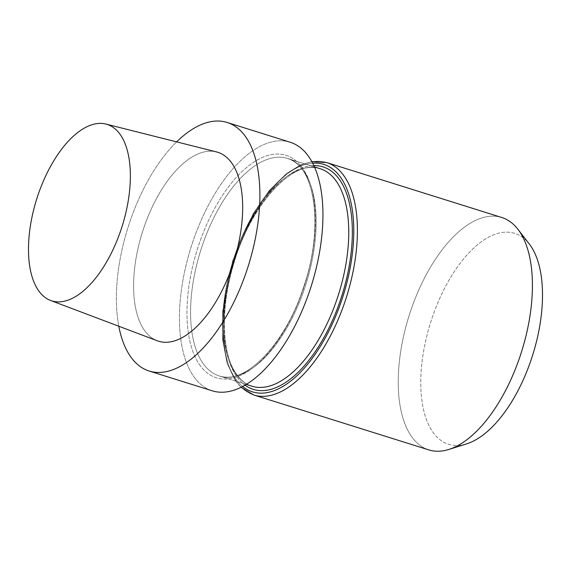 <?xml version="1.0" encoding="UTF-8"?>
<svg xmlns="http://www.w3.org/2000/svg" width="571" height="571" viewBox="0 0 571 571"><rect width="100%" height="100%" fill="white"/><g stroke="black" fill="none" stroke-linecap="round" stroke-linejoin="round"><path stroke-width="0.43" stroke-dasharray="2.85 2.14" d="M290.175 142.229A130.259 63.153 -72.6 0 0 190.928 247.614A130.259 63.153 -72.6 0 0 212.184 390.8A130.259 63.153 -72.6 0 1 190.928 247.614A130.259 63.153 -72.6 0 1 290.175 142.229M216.488 151.915A98.997 47.993 -72.6 0 0 147.889 216.887A98.997 47.993 -72.6 0 0 144.22 330.017A98.997 47.993 -72.6 0 0 157.239 340.759A98.997 47.993 -72.6 0 1 144.22 330.017A98.997 47.993 -72.6 0 1 147.889 216.887A98.997 47.993 -72.6 0 1 216.488 151.915M176.639 141.879A130.259 63.153 -72.6 0 0 118.797 326.234A130.259 63.153 -72.6 0 1 176.639 141.879M411.306 436.158A121.794 59.049 107.4 0 1 416.452 295.435A121.794 59.049 107.4 0 1 501.781 217.494A121.794 59.049 107.4 0 0 416.452 295.435A121.794 59.049 107.4 0 0 411.306 436.158A121.794 59.049 107.4 0 0 428.864 449.912A121.794 59.049 107.4 0 1 411.306 436.158M432.611 431.783A110.51 53.574 -72.6 0 0 466.65 443.853A110.51 53.574 -72.6 0 1 432.611 431.783A110.51 53.574 -72.6 0 1 444.638 288.205A110.51 53.574 -72.6 0 1 529.331 244.053A110.51 53.574 -72.6 0 0 444.638 288.205A110.51 53.574 -72.6 0 0 432.611 431.783M199.472 364.591A116.584 56.522 -72.6 0 0 310.039 265.237A116.584 56.522 -72.6 0 0 244.031 169.723A116.584 56.522 -72.6 0 0 199.472 364.591A116.584 56.522 -72.6 0 0 310.039 265.237A116.584 56.522 -72.6 0 0 244.031 169.723A116.584 56.522 -72.6 0 0 199.472 364.591M202.805 363.085A113.979 55.259 107.4 0 1 207.623 231.391A113.979 55.259 107.4 0 1 287.477 158.452A113.979 55.259 107.4 0 1 306.077 283.744A113.979 55.259 107.4 0 1 219.235 375.946A113.979 55.259 107.4 0 1 202.805 363.085A113.979 55.259 107.4 0 1 207.623 231.391A113.979 55.259 107.4 0 1 287.477 158.452A113.979 55.259 107.4 0 1 306.077 283.744A113.979 55.259 107.4 0 1 219.235 375.946A113.979 55.259 107.4 0 1 202.805 363.085M235.409 373.313A113.979 55.259 107.4 0 1 240.227 241.619A113.979 55.259 107.4 0 1 320.081 168.681C293.972 158.024 250.048 204.596 233.275 265.394C220.192 308.69 221.819 353.927 236.401 374.026C240.776 380.286 245.93 384.34 251.847 386.182A113.979 55.259 107.4 0 1 235.409 373.313A113.979 55.259 107.4 0 1 240.227 241.619A113.979 55.259 107.4 0 1 320.081 168.681C293.972 158.024 250.048 204.596 233.275 265.394C220.192 308.69 221.819 353.927 236.401 374.026C240.776 380.286 245.93 384.34 251.847 386.182A113.979 55.259 107.4 0 1 235.409 373.313M236.43 376.189A116.584 56.522 107.4 0 1 237.95 250.219A116.584 56.522 107.4 0 1 313.872 165.604A116.584 56.522 107.4 0 0 237.95 250.219A116.584 56.522 107.4 0 0 236.43 376.189A116.584 56.522 107.4 0 0 244.995 385.161A116.584 56.522 107.4 0 1 236.43 376.189M235.273 378.38A119.189 57.785 107.4 0 1 236.23 251.226A119.189 57.785 107.4 0 1 312.68 163.178A119.189 57.785 107.4 0 0 236.23 251.226A119.189 57.785 107.4 0 0 235.273 378.38A119.189 57.785 107.4 0 0 242.625 386.467A119.189 57.785 107.4 0 1 235.273 378.38M236.294 381.25A121.794 59.049 107.4 0 1 241.44 240.527A121.794 59.049 107.4 0 1 326.769 162.585A121.794 59.049 107.4 0 0 241.44 240.527A121.794 59.049 107.4 0 0 236.294 381.25A121.794 59.049 107.4 0 0 253.852 395.004A121.794 59.049 107.4 0 1 236.294 381.25M219.235 375.946L246.229 384.419L219.235 375.946C244.067 385.875 285.35 344.627 303.479 287.42C324.442 227.936 314.992 164.619 287.477 158.452L314.471 166.918L287.477 158.452C314.992 164.619 324.442 227.936 303.479 287.42C285.35 344.627 244.067 385.875 219.235 375.946M235.309 380.543L241.019 387.288L235.309 380.543L227.108 363.22L222.59 339.374L222.626 311.495L232.575 261.104L253.06 213.939L269.091 190.685L286.599 173.448L300.689 164.919L311.83 161.586L300.689 164.919L286.599 173.448L269.091 190.685L253.06 213.939L232.575 261.104L222.626 311.495L222.59 339.374L227.108 363.22L235.309 380.543"/><path stroke-width="0.86" d="M308.954 156.939A130.259 63.153 -72.6 0 0 290.175 142.229L227.13 122.451A130.259 63.153 -72.6 0 0 176.639 141.879A130.259 63.153 -72.6 0 1 227.13 122.451A130.259 63.153 -72.6 0 1 245.908 137.154A130.259 63.153 -72.6 0 0 227.13 122.451L290.175 142.229A130.259 63.153 -72.6 0 1 308.954 156.939A130.259 63.153 -72.6 0 1 303.451 307.441A130.259 63.153 -72.6 0 1 212.184 390.8A130.259 63.153 -72.6 0 0 303.451 307.441A130.259 63.153 -72.6 0 0 308.954 156.939M232.04 163.456A98.997 47.993 -72.6 0 0 216.488 151.915A98.997 47.993 -72.6 0 1 232.04 163.456A98.997 47.993 -72.6 0 1 227.337 279.091A98.997 47.993 -72.6 0 1 157.239 340.759A98.997 47.993 -72.6 0 0 227.337 279.091A98.997 47.993 -72.6 0 0 232.04 163.456M118.797 326.234A130.259 63.153 -72.6 0 0 149.138 371.022A130.259 63.153 -72.6 0 0 240.405 287.663A130.259 63.153 -72.6 0 0 245.908 137.154A130.259 63.153 -72.6 0 1 240.405 287.663A130.259 63.153 -72.6 0 1 149.138 371.022A130.259 63.153 -72.6 0 1 118.797 326.234M38.414 290.425A92.473 44.831 107.4 0 1 41.84 184.754A92.473 44.831 107.4 0 1 105.913 124.064A92.473 44.831 107.4 0 1 122.208 226.052A92.473 44.831 107.4 0 1 50.569 300.46A92.473 44.831 107.4 0 1 38.414 290.425A92.473 44.831 107.4 0 1 41.84 184.754A92.473 44.831 107.4 0 1 105.913 124.064A92.473 44.831 107.4 0 1 122.208 226.052A92.473 44.831 107.4 0 1 50.569 300.46A92.473 44.831 107.4 0 1 38.414 290.425M501.781 217.494A121.794 59.049 107.4 0 1 517.897 229.264A121.794 59.049 107.4 0 1 519.346 231.248A121.794 59.049 107.4 0 1 521.009 353.442A121.794 59.049 107.4 0 1 448.813 449.456A121.794 59.049 107.4 0 1 428.864 449.912A121.794 59.049 107.4 0 0 448.813 449.456A121.794 59.049 107.4 0 0 521.009 353.442A121.794 59.049 107.4 0 0 519.346 231.248A121.794 59.049 107.4 0 0 517.897 229.264A121.794 59.049 107.4 0 0 501.781 217.494L326.769 162.585A121.794 59.049 107.4 0 1 346.654 296.47A121.794 59.049 107.4 0 1 253.852 395.004L428.864 449.912L253.852 395.004A121.794 59.049 107.4 0 0 346.654 296.47A121.794 59.049 107.4 0 0 326.769 162.585L311.83 161.586L326.769 162.585L501.781 217.494M466.65 443.853A110.51 53.574 -72.6 0 0 532.75 354.855A110.51 53.574 -72.6 0 0 529.331 244.053L517.897 229.264L529.331 244.053A110.51 53.574 -72.6 0 1 532.75 354.855A110.51 53.574 -72.6 0 1 466.65 443.853L448.813 449.456L466.65 443.853M320.081 168.681A113.979 55.259 107.4 0 1 338.689 293.972A113.979 55.259 107.4 0 1 251.847 386.182A113.979 55.259 107.4 0 0 338.689 293.972A113.979 55.259 107.4 0 0 320.081 168.681L314.471 166.918L320.081 168.681M313.872 165.604A116.584 56.522 107.4 0 1 342.065 295.036A116.584 56.522 107.4 0 1 244.995 385.161A116.584 56.522 107.4 0 0 342.065 295.036A116.584 56.522 107.4 0 0 313.872 165.604M312.68 163.178A119.189 57.785 107.4 0 1 343.271 295.414A119.189 57.785 107.4 0 1 242.625 386.467A119.189 57.785 107.4 0 0 343.271 295.414A119.189 57.785 107.4 0 0 312.68 163.178M212.184 390.8L149.138 371.022L212.184 390.8M50.569 300.46L157.239 340.759L50.569 300.46M105.913 124.064L216.488 151.915L105.913 124.064M246.229 384.419L251.847 386.182L246.229 384.419M241.019 387.288L253.852 395.004L241.019 387.288"/></g></svg>
